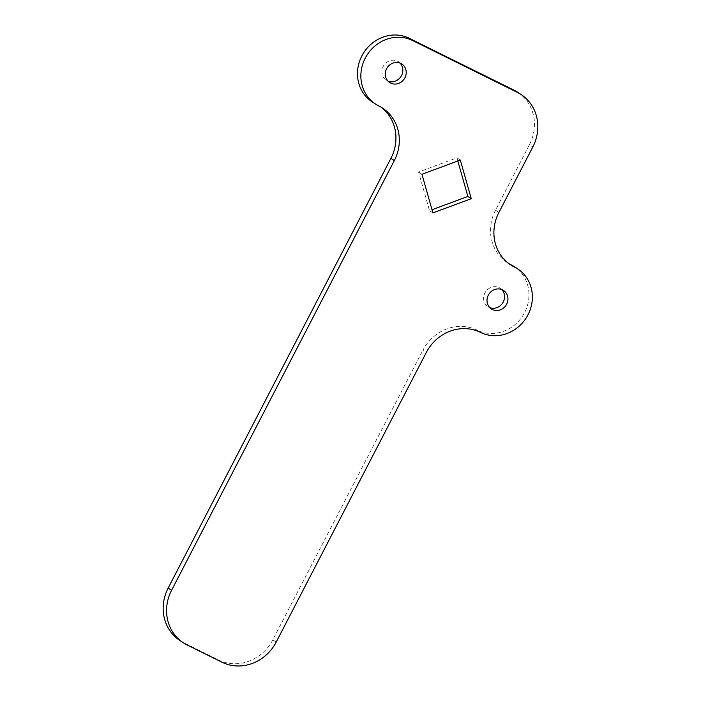 <?xml version="1.0" encoding="UTF-8"?>
<svg xmlns="http://www.w3.org/2000/svg" width="701" height="701" viewBox="0 0 701 701"><rect width="100%" height="100%" fill="white"/><g stroke="black" fill="none" stroke-linecap="round" stroke-linejoin="round"><path stroke-width="0.53" stroke-dasharray="3.5 2.63" d="M400.043 63.099A11.058 10.2 123.5 0 0 398.475 61.793A11.058 10.2 123.5 0 0 397.458 61.206A11.058 10.2 123.5 0 0 383.526 65.92A11.058 10.2 123.5 0 0 386.269 80.238A11.058 10.2 123.5 0 0 387.285 80.825A11.058 10.2 123.5 0 0 388.082 81.176M501.758 289.548A11.058 10.2 123.5 0 0 500.19 288.242A11.058 10.2 123.5 0 0 499.165 287.655A11.058 10.2 123.5 0 0 485.241 292.378A11.058 10.2 123.5 0 0 487.984 306.688A11.058 10.2 123.5 0 0 489 307.275A11.058 10.2 123.5 0 0 489.797 307.625M187.079 644.92L183.688 642.677L218.554 659.948L221.945 662.191M183.688 642.677A42.13 38.862 -56.5 0 1 179.806 640.442M380.967 107.113A42.13 38.862 123.5 0 0 379.302 105.939A42.13 38.862 123.5 0 0 375.421 103.704A36.864 34.007 123.5 0 1 372.029 101.759M517.802 92.348A42.13 38.862 -56.5 0 1 529.421 144.748L532.813 146.991M498.919 212.385L495.528 210.142L529.421 144.748M495.528 210.142A42.13 38.862 123.5 0 0 507.147 262.542A42.13 38.862 123.5 0 0 508.882 263.611M480.527 332.405L477.136 330.162A36.864 34.007 123.5 0 0 523.568 314.434A36.864 34.007 123.5 0 0 514.429 266.73M477.136 330.162A42.13 38.862 123.5 0 0 422.896 350.263L426.287 352.507M276.185 642.09L272.794 639.847L422.896 350.263M272.794 639.847A42.13 38.862 -56.5 0 1 218.554 659.948M457.823 160.985L456.921 157.821L418.567 172.034L429.529 210.659L432.026 209.739M460.312 160.065L456.921 157.821M421.958 174.277L418.567 172.034M432.92 212.902L429.529 210.659M378.812 105.947L375.421 103.704M389.66 82.481L386.269 80.238M491.375 308.931L487.984 306.688M503.572 290.486L500.19 288.242M401.866 64.036L398.475 61.793M379.302 105.939L382.693 108.182M507.147 262.542L510.538 264.785"/><path stroke-width="1.05" d="M400.841 63.449A11.058 10.2 123.5 0 0 386.917 68.163A11.058 10.2 123.5 0 0 389.66 82.481A11.058 10.2 123.5 0 0 390.676 83.069A11.058 10.2 123.5 0 0 404.608 78.346A11.058 10.2 123.5 0 0 401.866 64.036A11.058 10.2 123.5 0 0 400.841 63.449M502.556 289.899A11.058 10.2 123.5 0 0 488.623 294.622A11.058 10.2 123.5 0 0 491.375 308.931A11.058 10.2 123.5 0 0 492.391 309.518A11.058 10.2 123.5 0 0 506.315 304.804A11.058 10.2 123.5 0 0 503.572 290.486A11.058 10.2 123.5 0 0 502.556 289.899M394.312 160.582L171.579 590.286A42.13 38.862 123.5 0 0 183.198 642.686A42.13 38.862 123.5 0 0 187.079 644.92L221.945 662.191A42.13 38.862 123.5 0 0 276.185 642.09L426.287 352.507A42.13 38.862 -56.5 0 1 480.527 332.405A36.864 34.007 123.5 0 0 526.959 316.677A36.864 34.007 123.5 0 0 517.811 268.965A36.864 34.007 123.5 0 0 514.42 267.02A42.13 38.862 -56.5 0 1 510.538 264.785A42.13 38.862 -56.5 0 1 498.919 212.385L532.813 146.991A42.13 38.862 123.5 0 0 521.193 94.591A42.13 38.862 123.5 0 0 517.312 92.366L412.705 40.562A36.864 34.007 123.5 0 0 366.272 56.29A36.864 34.007 123.5 0 0 375.421 104.002A36.864 34.007 123.5 0 0 378.812 105.947A42.13 38.862 -56.5 0 1 382.693 108.182A42.13 38.862 -56.5 0 1 394.312 160.582L390.921 158.338L168.187 588.043L171.579 590.286M460.312 160.065L421.958 174.277L432.92 212.902L471.274 198.69L460.312 160.065M489.797 307.625A11.058 10.2 123.5 0 0 502.591 303.095A11.058 10.2 123.5 0 0 501.758 289.548M183.198 642.686L179.806 640.442A42.13 38.862 -56.5 0 1 168.187 588.043M390.921 158.338A42.13 38.862 123.5 0 0 380.967 107.113M517.312 92.366L513.921 90.122L409.314 38.318A36.864 34.007 123.5 0 0 362.881 54.047A36.864 34.007 123.5 0 0 372.029 101.759L375.421 104.002M513.921 90.122A42.13 38.862 -56.5 0 1 517.802 92.348L521.193 94.591M508.882 263.611A42.13 38.862 123.5 0 0 511.029 264.776A36.864 34.007 123.5 0 1 514.429 266.73L517.811 268.965M432.026 209.739L467.882 196.446L457.823 160.985M388.082 81.176A11.058 10.2 123.5 0 0 400.876 76.646A11.058 10.2 123.5 0 0 400.043 63.099M471.274 198.69L467.882 196.446M412.705 40.562L409.314 38.318M514.42 267.02L511.029 264.776"/></g></svg>
